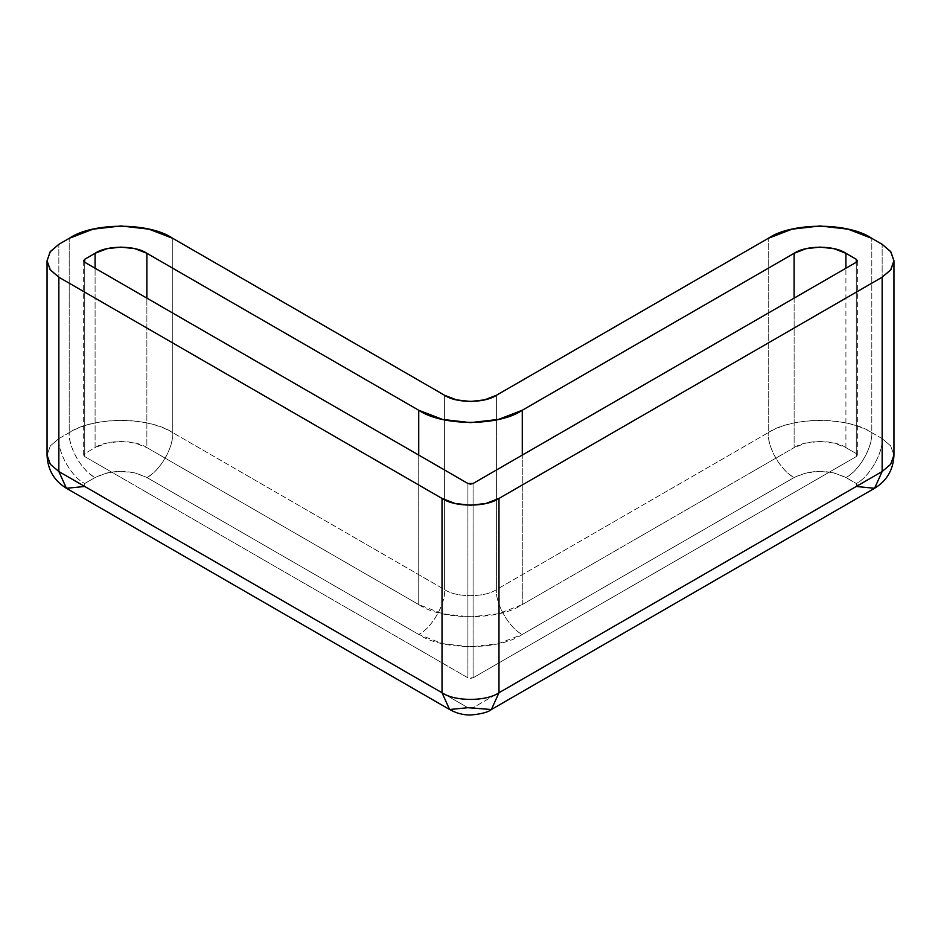 <?xml version="1.0" encoding="UTF-8"?>
<svg xmlns="http://www.w3.org/2000/svg" width="941" height="941" viewBox="0 0 941 941"><rect width="100%" height="100%" fill="white"/><g stroke="black" fill="none" stroke-linecap="round" stroke-linejoin="round"><path stroke-width="0.71" stroke-dasharray="4.71 3.53" d="M449.61 709.514L467.912 707.703L84.737 486.473L84.737 483.486L95.088 477.51C82.279 471.453 68.046 446.787 69.199 432.66C96.158 416.287 145.808 416.287 172.768 432.66C173.12 448.434 160.711 469.935 146.878 477.51C159.688 471.453 173.92 446.787 172.768 432.66L172.768 238.344L172.768 432.66L444.611 589.619C445.763 603.734 431.531 628.4 418.721 634.457C431.531 628.4 445.763 603.734 444.611 589.619C456.267 597.676 484.733 597.676 496.389 589.619C495.237 603.734 509.469 628.4 522.279 634.457C498.977 650.584 442.023 650.584 418.721 634.457L146.878 477.51C129.611 469.312 112.355 469.312 95.088 477.51C81.255 469.935 68.846 448.434 69.199 432.66L58.848 438.647C57.683 452.762 71.928 477.428 84.737 483.486C71.928 477.428 57.683 452.762 58.848 438.647L58.848 244.319L58.848 438.647L50.367 445.846L47.05 455.091L50.367 445.846L58.848 438.647L69.199 432.66L69.199 238.344L69.199 432.66C92.512 416.534 149.454 416.534 172.768 432.66L444.611 589.619L444.611 395.291L444.611 589.619C456.267 597.676 484.733 597.676 496.389 589.619L768.232 432.66L768.232 238.344L768.232 432.66C791.546 416.534 848.488 416.534 871.801 432.66L882.152 438.647L882.152 244.319L882.152 438.647C883.317 452.762 869.072 477.428 856.263 483.486L845.912 477.51L834.032 472.923L820.023 471.312L806.002 472.923L794.122 477.51L522.279 634.457L498.518 643.62L470.5 646.843L442.482 643.62L418.721 634.457L146.878 477.51L134.998 472.923L120.977 471.312L106.968 472.923L95.088 477.51L84.737 483.486L83.667 484.98L84.737 486.473L467.912 707.703L473.088 707.703L856.263 486.473L857.333 484.98L856.263 483.486C869.072 477.428 883.317 452.762 882.152 438.647L890.633 445.846L893.95 455.091L890.633 445.846L882.152 438.647L871.801 432.66L871.801 238.344L871.801 432.66C844.842 416.287 795.192 416.287 768.232 432.66L496.389 589.619L496.389 395.291L496.389 589.619C495.237 603.734 509.469 628.4 522.279 634.457L794.122 477.51C781.312 471.453 767.08 446.787 768.232 432.66C767.88 448.434 780.289 469.935 794.122 477.51C811.389 469.312 828.645 469.312 845.912 477.51C859.745 469.935 872.154 448.434 871.801 432.66C872.954 446.787 858.721 471.453 845.912 477.51L856.263 483.486L856.263 486.473L473.088 707.703L491.39 709.514M84.737 262.257L84.737 456.585L83.667 455.091L84.737 453.597L84.737 262.257L84.737 453.597L95.088 447.61C106.745 439.553 135.222 439.553 146.878 447.61L146.878 298.132L146.878 447.61L418.721 604.557L418.721 455.079L418.721 604.557L146.878 447.61L134.998 443.035L120.977 441.423L106.968 443.035L95.088 447.61L95.088 268.244L95.088 447.61L84.737 453.597L83.667 455.091L84.737 456.585L84.737 262.257M467.912 677.802L467.912 483.486L467.912 677.802L84.737 456.585L467.912 677.802L470.5 678.426L473.088 677.802L467.912 677.802M473.088 483.486L473.088 677.802L473.088 483.486M856.263 456.585L856.263 262.257L856.263 453.597L857.333 455.091L856.263 456.585L473.088 677.802L856.263 456.585L857.333 455.091L856.263 453.597L856.263 262.257L856.263 456.585M845.912 447.61L845.912 268.244L845.912 447.61L856.263 453.597L845.912 447.61L834.032 443.035L820.023 441.423L806.002 443.035L794.122 447.61C805.778 439.553 834.255 439.553 845.912 447.61M794.122 298.132L794.122 447.61L794.122 298.132M522.279 604.557L522.279 455.079L522.279 604.557L794.122 447.61L522.279 604.557C498.977 620.695 442.023 620.695 418.721 604.557L442.482 613.732L470.5 616.943L498.518 613.732L522.279 604.557M856.263 486.473L874.565 488.285M84.737 486.473L66.435 488.285M83.667 260.763L83.667 455.091M857.333 260.763L857.333 455.091"/><path stroke-width="1.41" d="M47.05 260.763L47.05 455.091C47.65 469.712 54.108 480.78 66.435 488.285L58.848 471.523L50.367 464.325L47.05 455.091L50.367 464.325L58.848 471.523L442.023 692.752C454.832 701.621 486.168 701.621 498.977 692.752L491.39 709.514C488.273 712.196 481.31 714.043 470.512 715.042C463.101 715.042 456.138 713.196 449.61 709.514L467.912 707.703L491.39 709.514L498.977 692.752L882.152 471.523L890.633 464.325L893.95 455.091L890.633 464.325L882.152 471.523L874.565 488.285L882.152 471.523L498.977 692.752L498.977 498.436C486.168 507.305 454.832 507.305 442.023 498.436L442.023 692.752L449.61 709.514L442.023 692.752C454.832 701.621 486.168 701.621 498.977 692.752L498.977 498.436L882.152 277.207L882.152 471.523L882.152 277.207L890.633 269.996L893.95 260.763L890.633 251.529L882.152 244.319L871.801 238.344C848.488 222.217 791.546 222.217 768.232 238.344L496.389 395.291C484.733 403.36 456.267 403.36 444.611 395.291L172.768 238.344C149.454 222.217 92.512 222.217 69.199 238.344L58.848 244.319L50.12 251.87L47.05 260.763L50.12 269.667L58.848 277.207L442.023 498.436L455.091 503.47L470.5 505.246L485.909 503.47L498.977 498.436L882.152 277.207L890.88 269.667L893.95 260.763L890.88 251.87L882.152 244.319L871.801 238.344L848.041 229.181L820.023 225.958L791.993 229.181L768.232 238.344L496.389 395.291L484.509 399.878L470.5 401.489L456.491 399.878L444.611 395.291L172.768 238.344L149.007 229.181L120.977 225.958L92.959 229.181L69.199 238.344L58.848 244.319L50.367 251.529L47.05 260.763L50.367 269.996L58.848 277.207L58.848 471.523L58.848 277.207L442.023 498.436L442.023 692.752L58.848 471.523L66.435 488.285L84.737 486.473M467.912 483.486L84.737 262.257L83.667 260.763L84.737 259.269L95.088 253.294L106.968 248.706L120.977 247.095L134.998 248.706L146.878 253.294L418.721 410.241L442.482 419.404L470.5 422.627L498.518 419.404L522.279 410.241L794.122 253.294L806.002 248.706L820.023 247.095L834.032 248.706L845.912 253.294L856.263 259.269L857.333 260.763L856.263 262.257L473.088 483.486L470.5 484.109L467.912 483.486L84.737 262.257L83.667 260.763L84.737 259.269L84.737 262.257L84.737 259.269L95.088 253.294L95.088 268.244L95.088 253.294C106.745 245.225 135.222 245.225 146.878 253.294L418.721 410.241L418.721 455.079L418.721 410.241C442.023 426.367 498.977 426.367 522.279 410.241L794.122 253.294L794.122 298.132L794.122 253.294C805.778 245.225 834.255 245.225 845.912 253.294L856.263 259.269L856.263 262.257L473.088 483.486L467.912 483.486M856.263 259.269L857.333 260.763L856.263 262.257L856.263 259.269M845.912 268.244L845.912 253.294L845.912 268.244M522.279 455.079L522.279 410.241L522.279 455.079M146.878 298.132L146.878 253.294L146.878 298.132M893.95 260.763L893.95 455.091C893.35 469.712 886.893 480.78 874.565 488.285L856.263 486.473M874.565 488.285L491.39 709.514M449.61 709.514L66.435 488.285"/></g></svg>
